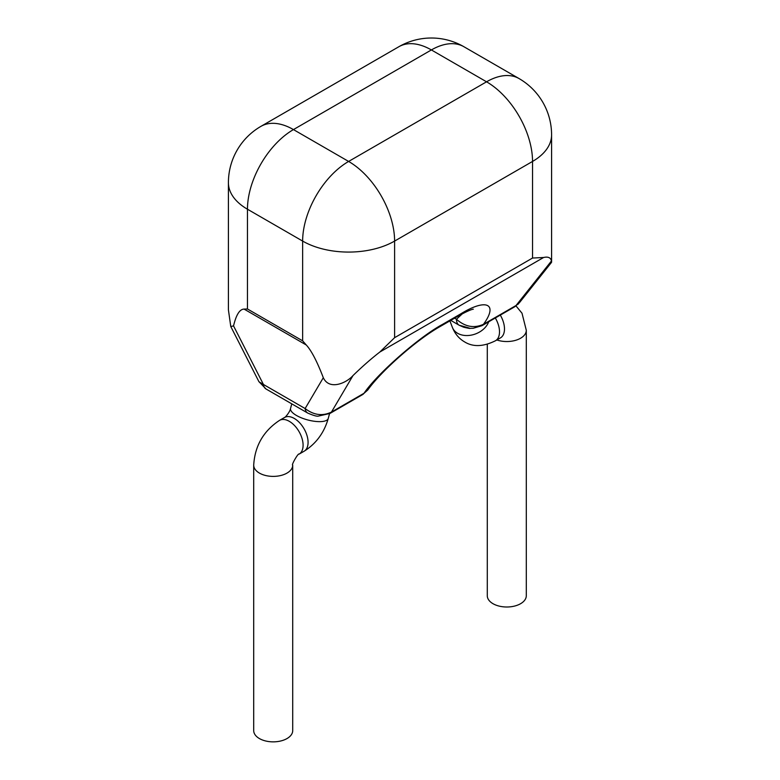 <?xml version="1.0" encoding="UTF-8"?>
<svg xmlns="http://www.w3.org/2000/svg" width="780" height="780" viewBox="0 0 780 780"><rect width="100%" height="100%" fill="white"/><g stroke="black" fill="none" stroke-linecap="round" stroke-linejoin="round"><path stroke-width="1.17" d="M258.97 381.761L263.435 384.472A13.006 7.508 120 0 0 266.038 388.996A13.006 7.508 120 0 0 266.048 389.005L259.009 381.752M462.335 313.794L456.456 319.264C465.104 326.83 474.103 328.517 483.473 324.305L516.048 305.497L519.363 302.786L514.585 306.852L482.011 325.66L473.128 328.302L469.726 328.331L459.147 325.221L450.772 320.385M292.715 730.597A19.51 11.261 180 0 1 280.673 741A19.51 11.261 180 0 1 259.418 738.562A19.51 11.261 180 0 1 253.705 730.597L253.705 465.133A19.51 11.261 180 0 0 259.418 473.09A19.51 11.261 180 0 0 280.673 475.537A19.51 11.261 180 0 0 292.715 465.133L292.715 730.597M516.009 305.935L522.005 313.219L526.295 330.272L526.295 595.745A19.51 11.261 180 0 1 514.254 606.148A19.51 11.261 180 0 1 492.999 603.7A19.51 11.261 180 0 1 487.285 595.745L487.285 344.282M514.585 306.852A13.006 7.508 60 0 0 516.048 305.497L551.431 261.007C550.768 257.644 548.155 256.474 543.592 257.498L379.84 352.034C371.465 358.488 362.505 366.337 352.989 375.58L331.451 412.074A13.006 7.508 60 0 1 329.989 413.429L318.367 416.101C316.894 416.51 313.355 415.496 307.72 413.069A13.006 7.508 120 0 0 307.729 413.069L266.038 388.996M307.72 413.069A13.006 7.508 120 0 1 305.126 408.544L323.31 377.725C317.09 361.481 311.415 350.581 306.286 345.004L244.082 309.094C239.694 309.173 236.184 314.769 233.542 325.904L263.435 384.472L305.126 408.544C313.794 415.184 322.569 416.354 331.451 412.074L364.026 393.266L367.721 390.039L362.564 394.622L329.989 413.429M379.84 352.034L394.602 337.681L532.535 258.043L543.592 257.498M551.431 261.007L551.538 262.343L519.392 302.747M244.082 309.094L247.465 308.987L302.64 340.84L306.286 345.004M323.31 377.725C329.384 390.653 346.466 383.058 352.989 375.58M532.535 258.043L532.535 161.441A65.023 37.547 60 0 0 486.554 81.803A65.023 37.547 -60 0 1 519.071 78.575L463.895 46.722A65.023 37.547 -60 0 0 431.379 49.939L293.446 129.587L348.621 161.441L486.554 81.803L431.379 49.939A65.023 37.547 -120 0 0 398.873 46.722L260.93 126.36A65.023 65.023 0 0 0 228.413 182.676L228.413 309.875L230.773 326.518L233.542 325.904M454.584 318.181L456.456 319.264A13.006 7.508 120 0 0 459.147 325.221L463.486 327.142C465.523 327.746 479.583 330.661 459.147 325.221M362.564 394.622A13.006 7.508 60 0 0 364.026 393.266C377.179 373.766 419.279 336.814 442.426 324.441L460.814 313.823C486.31 298.106 498.478 303.742 483.473 324.305A13.006 7.508 60 0 1 482.011 325.66M329.531 413.683L328.253 418.45C324.148 432.773 316.075 443.723 304.044 451.279L299.062 454.145A19.51 11.261 -120 0 0 302.045 438.516A19.51 11.261 -120 0 0 289.302 421.327A19.51 11.261 -120 0 0 279.552 420.361C263.474 430.979 254.855 445.897 253.705 465.133M328.253 418.45A19.51 6.728 -165.1 0 1 316.115 421.473A19.51 6.728 -165.1 0 1 296.449 415.457A19.51 6.728 -165.1 0 1 290.56 408.398C289.936 412.376 284.388 418.334 284.534 417.485L279.552 420.361M304.044 451.279A19.51 11.261 -120 0 0 307.027 435.64A19.51 11.261 -120 0 0 294.284 418.45A19.51 11.261 -120 0 0 284.534 417.485M488.69 321.799A19.51 14.44 158.9 0 1 457.626 333.294A19.51 14.44 158.9 0 1 452.39 327.376C454.915 333.772 458.981 338.608 464.578 341.884C473.031 347.149 483.327 346.769 495.466 340.753L500.487 337.857M495.319 317.977A19.51 11.261 60 0 1 495.466 340.753M518.456 303.761A13.006 9.068 46.5 0 1 517.861 304.415M526.295 330.272A19.51 11.261 180 0 1 516.448 340.06A19.51 11.261 180 0 1 496.84 339.963M500.302 315.101A19.51 11.261 60 0 1 500.448 337.877M302.64 340.84L302.64 241.078L247.465 209.225L247.465 308.987M551.587 262.09L551.587 134.891A65.023 37.538 0 0 1 532.535 161.441L394.602 241.078L394.602 337.681M442.426 324.441A19.51 11.261 60 0 1 440.232 326.469L458.62 315.851A19.51 11.261 60 0 0 460.814 313.823M394.602 241.078A65.023 37.547 -120 0 0 348.621 161.441A65.023 37.547 -60 0 0 302.64 241.078A65.023 37.538 0 0 0 394.602 241.078M228.413 182.676A65.023 37.538 0 0 0 247.465 209.225A65.023 37.547 -60 0 1 293.446 129.587A65.023 37.547 60 0 0 260.93 126.36M299.062 454.145C298.516 452.41 290.94 465.514 292.715 465.133M367.76 390.01C380.894 371.436 416.013 340.129 440.232 326.469M473.226 309.212C473.782 309.25 472.046 308.422 458.62 315.851M551.587 134.891A65.023 65.023 0 0 0 519.071 78.575M463.895 46.722A65.023 65.023 0 0 0 398.873 46.722M258.95 381.732L230.773 326.518M449.894 320.892L452.39 327.376M291.769 403.855L290.56 408.398"/></g></svg>
